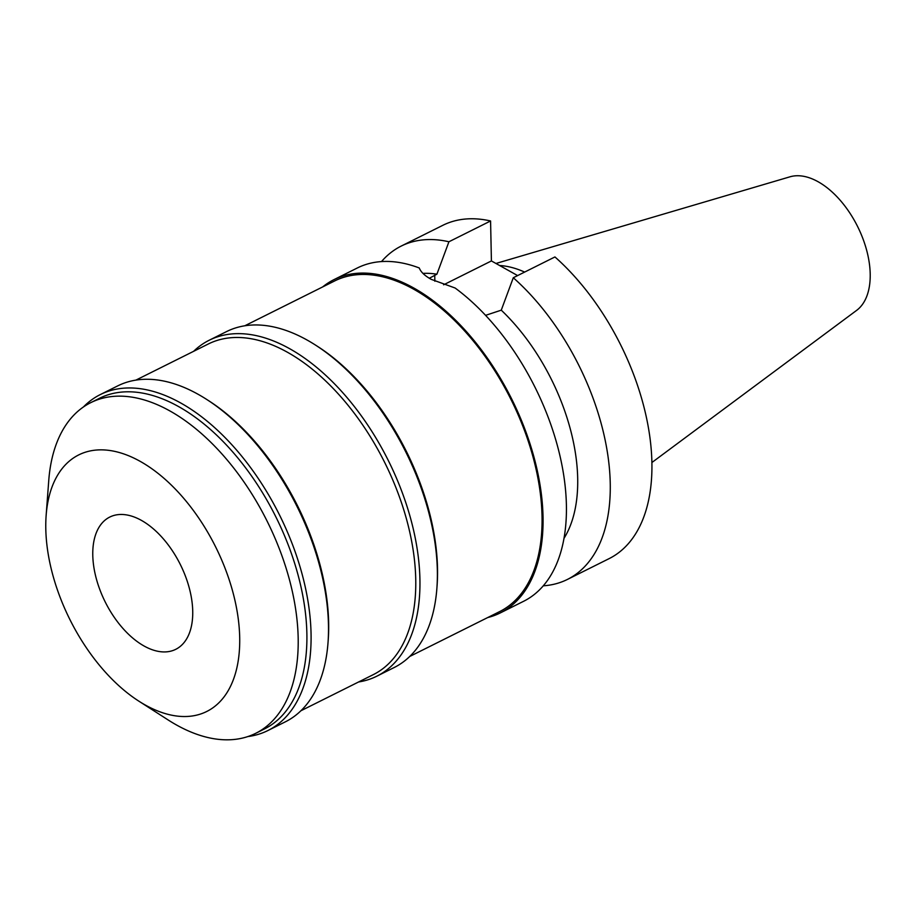<?xml version="1.0" encoding="UTF-8"?>
<svg xmlns="http://www.w3.org/2000/svg" width="916" height="916" viewBox="0 0 916 916"><rect width="100%" height="100%" fill="white"/><g stroke="black" fill="none" stroke-linecap="round" stroke-linejoin="round"><path stroke-width="1.37" d="M651.906 462.511L856.632 310.375A75.02 42.594 -116.5 0 0 870.2 273.861A75.02 42.594 -116.5 0 0 842.102 202.528A75.02 42.594 -116.5 0 0 789.981 176.811L495.957 263.476M524.639 272.075A131.4 74.62 -116.5 0 0 499.598 265.514M513.292 277.743A186.246 105.752 63.5 0 1 610.239 483.156A186.246 105.752 63.5 0 1 567.473 579.404L609.129 558.623A186.246 105.752 -116.5 0 0 651.894 462.362A186.246 105.752 -116.5 0 0 554.947 256.949L513.292 277.743L501.27 310.169L485.572 315.344M517.62 275.579L491.411 260.934L490.575 220.974A186.246 105.752 -116.5 0 0 442.806 225.325L401.151 246.106A186.246 105.752 63.5 0 1 448.92 241.767L436.898 274.193L429.341 278.258M436.898 274.193A156.682 88.967 -116.5 0 0 422.952 273.392M381.491 261.587A186.246 105.752 63.5 0 1 401.151 246.106M490.575 220.974L448.92 241.767M443.607 284.796L491.411 260.934M564.004 538.345A156.682 88.967 -116.5 0 0 577.687 478.255A156.682 88.967 -116.5 0 0 501.27 310.169M567.473 579.404A186.246 105.752 63.5 0 1 543.28 585.816M500.25 612.941L523.62 601.285A186.246 105.752 -116.5 0 0 566.397 505.025A186.246 105.752 -116.5 0 0 455.115 288.013L431.207 279.346C424.772 275.762 420.788 271.972 419.253 267.964A186.246 105.752 -116.5 0 0 357.309 267.987L333.939 279.643A186.246 105.752 63.5 0 1 467.515 332.84A186.246 105.752 63.5 0 1 543.028 516.693A186.246 105.752 63.5 0 1 500.25 612.941A186.246 105.752 63.5 0 1 487.701 617.556M322.695 286.903A186.246 105.752 63.5 0 1 333.939 279.643M409.761 656.451L499.598 611.625A184.769 104.916 -116.5 0 0 542.032 516.132A184.769 104.916 -116.5 0 0 467.114 333.745A184.769 104.916 -116.5 0 0 334.603 280.972L244.767 325.798M315.528 345.103L317.623 346.443A184.769 104.916 63.5 0 1 437.516 568.286A184.769 104.916 63.5 0 1 437.069 585.816L436.886 588.301A187.723 106.599 -116.5 0 0 437.344 570.485A187.723 106.599 -116.5 0 0 315.528 345.103A187.723 106.599 -116.5 0 0 226.584 331.569L209.169 340.26A187.723 106.599 63.5 0 1 343.809 393.869A187.723 106.599 63.5 0 1 419.917 579.175A187.723 106.599 63.5 0 1 376.808 676.203A187.723 106.599 63.5 0 1 358.625 681.962M376.808 676.203L394.224 667.501A187.723 106.599 -116.5 0 0 436.886 588.301M193.631 351.309A187.723 106.599 63.5 0 1 209.169 340.26M300.895 710.77L373.304 674.634A184.769 104.916 -116.5 0 0 415.738 579.152A184.769 104.916 -116.5 0 0 340.832 396.765A184.769 104.916 -116.5 0 0 208.31 343.992L135.9 380.117M206.661 399.422L208.756 400.773A184.769 104.916 63.5 0 1 328.649 622.605A184.769 104.916 63.5 0 1 328.203 640.147L328.02 642.631A187.723 106.599 -116.5 0 0 328.466 624.815A187.723 106.599 -116.5 0 0 206.661 399.422A187.723 106.599 -116.5 0 0 117.717 385.888L100.302 394.578A187.723 106.599 63.5 0 1 234.943 448.199A187.723 106.599 63.5 0 1 311.051 633.506A187.723 106.599 63.5 0 1 267.941 730.521A187.723 106.599 63.5 0 1 247.847 736.567M267.941 730.521L285.357 721.831A187.723 106.599 -116.5 0 0 328.02 642.631M83.39 407.002A187.723 106.599 63.5 0 1 100.302 394.578M255.724 733.315L264.438 728.964A184.769 104.916 -116.5 0 0 306.871 633.471A184.769 104.916 -116.5 0 0 231.966 451.084A184.769 104.916 -116.5 0 0 99.443 398.311L90.73 402.662A184.769 104.916 63.5 0 1 223.252 455.435A184.769 104.916 63.5 0 1 298.169 637.822A184.769 104.916 63.5 0 1 255.724 733.315A184.769 104.916 63.5 0 1 168.189 719.987L138.843 701.152A143.377 81.421 63.5 0 1 45.8 529.001A143.377 81.421 63.5 0 1 46.143 515.399A143.377 81.421 63.5 0 1 145.77 464.675A143.377 81.421 63.5 0 1 239.694 637.387A143.377 81.421 63.5 0 1 138.843 701.152M46.143 515.399L48.743 480.614A184.769 104.916 63.5 0 1 90.73 402.662M92.779 555.268A73.91 41.964 -116.5 0 0 122.744 628.216A73.91 41.964 -116.5 0 0 175.746 649.33A73.91 41.964 -116.5 0 0 192.726 611.132A73.91 41.964 -116.5 0 0 162.75 538.173A73.91 41.964 -116.5 0 0 109.748 517.071A73.91 41.964 -116.5 0 0 92.779 555.268M434.734 275.269L434.86 281.235"/></g></svg>
